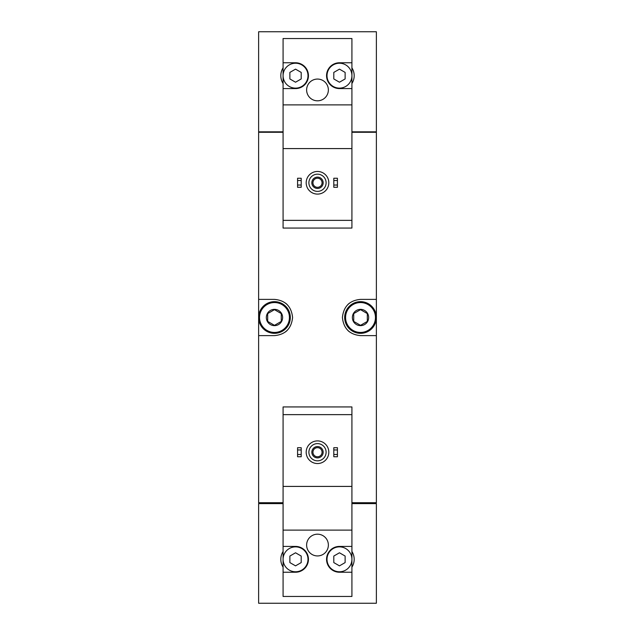 <?xml version="1.0" encoding="UTF-8"?>
<svg xmlns="http://www.w3.org/2000/svg" width="635" height="635" viewBox="0 0 635 635"><rect width="100%" height="100%" fill="white"/><g stroke="black" fill="none" stroke-linecap="round" stroke-linejoin="round"><path stroke-width="0.95" d="M283.083 62.77L283.083 88.582L295.537 88.582A12.906 12.906 0 0 0 308.443 75.676A12.906 12.906 0 0 0 295.537 62.77L283.083 62.77L283.083 38.544L351.917 38.544L351.917 62.77L339.463 62.77A12.906 12.906 0 0 0 326.557 75.676A12.906 12.906 0 0 0 339.463 88.582L351.917 88.582L351.917 148.582L283.083 148.582L283.083 228.06L351.917 228.06L351.917 220.361L283.083 220.361M351.917 148.582L351.917 220.361M283.083 67.834A14.716 14.716 0 0 0 283.083 83.518M283.083 131.834L258.628 131.834L258.628 31.75L376.372 31.75L376.372 131.834L351.917 131.834M283.083 414.639L283.083 406.94L351.917 406.94L351.917 414.639L283.083 414.639L283.083 596.456L351.917 596.456L351.917 546.417L339.463 546.417A12.906 12.906 0 0 0 326.557 559.324A12.906 12.906 0 0 0 339.463 572.23L351.917 572.23M351.917 414.639L351.917 486.418L283.083 486.418M351.917 486.418L351.917 546.417M328.366 545.06A10.866 10.866 0 0 0 312.063 535.646A10.866 10.866 0 0 0 312.063 554.474A10.866 10.866 0 0 0 328.366 545.06M351.917 530.114L283.083 530.114M283.083 572.23L295.537 572.23A12.906 12.906 0 0 0 308.443 559.324A12.906 12.906 0 0 0 295.537 546.417L283.083 546.417M283.083 551.482A14.716 14.716 0 0 0 283.083 567.166M283.083 503.618L258.628 503.618L258.628 603.25L376.372 603.25L376.372 503.618L351.917 503.618M351.917 502.714L376.372 502.714L376.372 132.286L351.917 132.286M283.083 132.286L258.628 132.286L258.628 335.613L274.479 335.613C285.369 334.621 291.409 328.589 292.592 317.516C291.425 306.427 285.385 300.387 274.479 299.387L258.628 299.387M283.083 502.714L258.628 502.714L258.628 335.613M376.372 299.387L360.521 299.387C349.631 300.379 343.591 306.411 342.408 317.484C343.575 328.573 349.615 334.613 360.521 335.613L376.372 335.613M349.583 303.062A18.113 18.113 0 0 0 347.797 304.609M347.782 330.383A18.113 18.113 0 0 0 349.456 331.843M285.417 331.938A18.113 18.113 0 0 0 287.203 330.39M287.218 304.617A18.113 18.113 0 0 0 285.544 303.157M258.858 503.618L258.858 502.714M376.142 503.618L376.142 502.714M376.142 132.286L376.142 131.834M258.858 132.286L258.858 131.834M351.917 567.166A14.716 14.716 0 0 0 351.917 551.482M333.804 454.485L333.804 456.756L337.423 456.756L337.423 454.485L333.804 454.485L333.804 447.699L337.423 447.699L337.423 449.961L333.804 449.961M337.423 449.961L337.423 454.485M297.577 454.485L297.577 456.756L301.196 456.756L301.196 454.485L297.577 454.485L297.577 447.699L301.196 447.699L301.196 449.961L297.577 449.961M301.196 449.961L301.196 454.485M317.5 443.619A8.604 8.604 0 0 1 324.953 456.525A8.604 8.604 0 0 1 310.047 456.525A8.604 8.604 0 0 1 317.5 443.619M317.5 446.564A5.659 5.659 0 0 1 322.405 455.057A5.659 5.659 0 0 1 312.595 455.057A5.659 5.659 0 0 1 317.5 446.564M317.5 440.904A11.319 11.319 0 0 1 327.303 457.883A11.319 11.319 0 0 1 307.697 457.883A11.319 11.319 0 0 1 317.5 440.904M351.917 559.324A12.454 12.454 0 0 0 333.24 548.537A12.454 12.454 0 0 0 333.24 570.111A12.454 12.454 0 0 0 351.917 559.324M333.804 556.054L333.804 562.594L339.463 565.856L345.123 562.594L345.123 556.054L339.463 552.783L333.804 556.054M307.991 559.324A12.454 12.454 0 0 0 295.537 546.87A12.454 12.454 0 0 0 283.083 559.324A12.454 12.454 0 0 0 295.537 571.778A12.454 12.454 0 0 0 307.991 559.324M289.877 556.054L289.877 562.594L295.537 565.856L301.196 562.594L301.196 556.054L295.537 552.783L289.877 556.054M317.5 447.667A4.556 4.556 0 0 1 321.445 454.501A4.556 4.556 0 0 1 313.555 454.501A4.556 4.556 0 0 1 317.5 447.667M283.083 88.582L283.083 148.582M351.917 88.582L351.917 62.77M351.917 83.518A14.716 14.716 0 0 0 351.917 67.834M328.366 89.94A10.866 10.866 0 0 0 312.063 80.526A10.866 10.866 0 0 0 312.063 99.354A10.866 10.866 0 0 0 328.366 89.94M351.917 104.886L283.083 104.886M351.917 75.676A12.454 12.454 0 0 0 333.24 64.889A12.454 12.454 0 0 0 333.24 86.463A12.454 12.454 0 0 0 351.917 75.676M333.804 72.406L333.804 78.946L339.463 82.217L345.123 78.946L345.123 72.406L339.463 69.144L333.804 72.406M307.991 75.676A12.454 12.454 0 0 0 295.537 63.222A12.454 12.454 0 0 0 283.083 75.676A12.454 12.454 0 0 0 295.537 88.13A12.454 12.454 0 0 0 307.991 75.676M289.877 72.406L289.877 78.946L295.537 82.217L301.196 78.946L301.196 72.406L295.537 69.144L289.877 72.406M333.804 185.039L333.804 187.301L337.423 187.301L337.423 185.039L333.804 185.039L333.804 178.244L337.423 178.244L337.423 180.515L333.804 180.515M337.423 180.515L337.423 185.039M297.577 185.039L297.577 187.301L301.196 187.301L301.196 185.039L297.577 185.039L297.577 178.244L301.196 178.244L301.196 180.515L297.577 180.515M301.196 180.515L301.196 185.039M317.5 174.173A8.604 8.604 0 0 1 324.953 187.079A8.604 8.604 0 0 1 310.047 187.079A8.604 8.604 0 0 1 317.5 174.173M317.5 177.117A5.659 5.659 0 0 1 322.405 185.611A5.659 5.659 0 0 1 312.595 185.611A5.659 5.659 0 0 1 317.5 177.117M317.5 171.458A11.319 11.319 0 0 1 327.303 188.436A11.319 11.319 0 0 1 307.697 188.436A11.319 11.319 0 0 1 317.5 171.458M317.5 178.221A4.556 4.556 0 0 1 321.445 185.055A4.556 4.556 0 0 1 313.555 185.055A4.556 4.556 0 0 1 317.5 178.221M360.521 309.348A8.152 8.152 0 0 1 367.578 321.572A8.152 8.152 0 0 1 353.465 321.572A8.152 8.152 0 0 1 360.521 309.348M353.727 313.579L360.521 309.658L367.316 313.579L367.316 321.421L360.521 325.342L353.727 321.421L353.727 313.579L353.727 321.421L360.521 325.342L367.316 321.421L367.316 313.579L360.521 309.658L353.727 313.579M360.521 302.554A14.946 14.946 0 0 1 373.459 324.969A14.946 14.946 0 0 1 347.575 324.969A14.946 14.946 0 0 1 360.521 302.554M360.521 301.649A15.851 15.851 0 0 1 374.245 325.422A15.851 15.851 0 0 1 346.797 325.422A15.851 15.851 0 0 1 360.521 301.649M274.479 309.348A8.152 8.152 0 0 1 281.535 321.572A8.152 8.152 0 0 1 267.422 321.572A8.152 8.152 0 0 1 274.479 309.348M267.684 313.579L274.479 309.658L281.273 313.579L281.273 321.421L274.479 325.342L267.684 321.421L267.684 313.579L267.684 321.421L274.479 325.342L281.273 321.421L281.273 313.579L274.479 309.658L267.684 313.579M274.479 302.554A14.946 14.946 0 0 1 287.425 324.969A14.946 14.946 0 0 1 261.541 324.969A14.946 14.946 0 0 1 274.479 302.554M274.479 301.649A15.851 15.851 0 0 1 288.203 325.422A15.851 15.851 0 0 1 260.755 325.422A15.851 15.851 0 0 1 274.479 301.649"/></g></svg>
